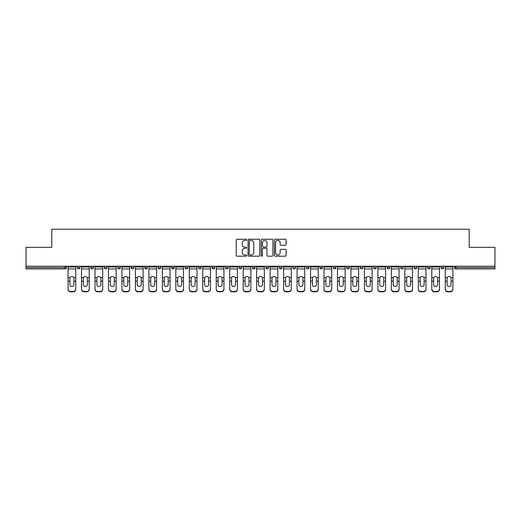 <?xml version="1.0" encoding="UTF-8"?>
<svg xmlns="http://www.w3.org/2000/svg" width="521" height="521" viewBox="0 0 521 521"><rect width="100%" height="100%" fill="white"/><g stroke="black" fill="none" stroke-linecap="round" stroke-linejoin="round"><path stroke-width="0.78" d="M246.687 239.836A0.593 0.593 0 0 0 246.088 239.243L237.088 239.243A0.847 0.847 0 0 0 236.234 240.09L236.234 255.349A0.847 0.847 0 0 0 237.088 256.195L246.088 256.195A0.593 0.593 0 0 0 246.687 255.603A0.593 0.593 0 0 0 246.088 255.01L244.922 255.01A2.709 2.709 0 0 1 242.213 252.294L242.213 251.024A2.709 2.709 0 0 1 244.922 248.315L246.088 248.315A0.593 0.593 0 0 0 246.687 247.722A0.593 0.593 0 0 0 246.088 247.123L244.922 247.123A2.709 2.709 0 0 1 242.213 244.414L242.213 243.144A2.709 2.709 0 0 1 244.922 240.428L246.088 240.428A0.593 0.593 0 0 0 246.687 239.836M285.274 245.222A0.847 0.847 0 0 0 286.12 244.369L286.12 240.09A0.847 0.847 0 0 0 285.274 239.243L275.27 239.243A0.847 0.847 0 0 0 274.424 240.09L274.424 255.349A0.847 0.847 0 0 0 275.27 256.195L285.274 256.195A0.847 0.847 0 0 0 286.12 255.349L286.12 250.178A0.847 0.847 0 0 0 285.274 249.331L280.988 249.331A0.847 0.847 0 0 0 280.142 250.178L280.142 252.744A2.266 2.266 0 0 1 277.875 255.01A2.266 2.266 0 0 1 275.609 252.744L275.609 242.695A2.266 2.266 0 0 1 277.875 240.428A2.266 2.266 0 0 1 280.142 242.695L280.142 244.369A0.847 0.847 0 0 0 280.988 245.222L285.274 245.222M26.05 266.244L26.05 247.332L51.781 247.332L51.781 229.194L469.219 229.194L469.219 247.332L494.95 247.332L494.95 266.244L26.05 266.244L26.05 267.625L65.171 267.625L65.171 266.244M259.758 240.09A0.847 0.847 0 0 0 258.911 239.243L248.908 239.243A0.847 0.847 0 0 0 248.061 240.09L248.061 255.349A0.847 0.847 0 0 0 248.908 256.195L258.911 256.195A0.847 0.847 0 0 0 259.758 255.349L259.758 240.09M262.089 239.243L272.092 239.243A0.847 0.847 0 0 1 272.939 240.09L272.939 255.349A0.847 0.847 0 0 1 272.092 256.195L267.814 256.195A0.847 0.847 0 0 1 266.96 255.349L266.96 249.162A0.847 0.847 0 0 0 266.114 248.315L263.274 248.315A0.847 0.847 0 0 0 262.428 249.162L262.428 255.603A0.593 0.593 0 0 1 261.835 256.195A0.593 0.593 0 0 1 261.242 255.603L261.242 240.09A0.847 0.847 0 0 1 262.089 239.243M66.467 266.244L66.467 267.625A1.296 1.296 0 0 1 65.171 268.921L26.05 268.921L26.05 267.625M494.95 266.244L494.95 268.921L455.829 268.921A1.296 1.296 0 0 1 454.533 267.625L454.533 266.244M77.342 266.244L77.342 267.625L77.342 266.244M65.171 268.921A1.296 1.296 0 0 0 66.467 267.625A1.296 1.296 0 0 1 65.171 268.921L65.171 267.625L66.467 267.625M78.638 268.921A1.296 1.296 0 0 1 77.342 267.625A1.296 1.296 0 0 0 78.638 268.921A1.296 1.296 0 0 0 79.934 267.625L79.934 266.244L79.934 267.625A1.296 1.296 0 0 1 78.638 268.921A1.296 1.296 0 0 1 77.342 267.625L79.934 267.625A1.296 1.296 0 0 1 78.638 268.921M90.817 266.244L90.817 267.625L90.817 266.244M93.409 266.244L93.409 267.625A1.296 1.296 0 0 1 92.113 268.921A1.296 1.296 0 0 1 90.817 267.625A1.296 1.296 0 0 0 92.113 268.921A1.296 1.296 0 0 0 93.409 267.625A1.296 1.296 0 0 1 92.113 268.921A1.296 1.296 0 0 1 90.817 267.625L93.409 267.625M104.285 266.244L104.285 267.625L104.285 266.244M106.877 266.244L106.877 267.625L106.877 266.244M117.759 267.625A1.296 1.296 0 0 0 119.055 268.921A1.296 1.296 0 0 0 120.351 267.625A1.296 1.296 0 0 1 119.055 268.921A1.296 1.296 0 0 0 120.351 267.625L120.351 266.244L120.351 267.625L117.759 267.625A1.296 1.296 0 0 0 119.055 268.921A1.296 1.296 0 0 1 117.759 267.625L117.759 266.244M131.227 267.625A1.296 1.296 0 0 0 132.523 268.921A1.296 1.296 0 0 0 133.819 267.625L133.819 266.244L133.819 267.625L131.227 267.625A1.296 1.296 0 0 0 132.523 268.921A1.296 1.296 0 0 1 131.227 267.625L131.227 266.244M147.293 266.244L147.293 267.625A1.296 1.296 0 0 1 145.997 268.921A1.296 1.296 0 0 1 144.701 267.625L144.701 266.244M159.465 268.921A1.296 1.296 0 0 0 160.761 267.625L160.761 266.244L160.761 267.625A1.296 1.296 0 0 1 159.465 268.921A1.296 1.296 0 0 1 158.169 267.625L158.169 266.244M171.643 266.244L171.643 267.625L171.643 266.244M174.235 266.244L174.235 267.625A1.296 1.296 0 0 1 172.939 268.921A1.296 1.296 0 0 1 171.643 267.625L174.235 267.625A1.296 1.296 0 0 1 172.939 268.921M187.703 266.244L187.703 267.625A1.296 1.296 0 0 1 186.407 268.921A1.296 1.296 0 0 1 185.111 267.625L185.111 266.244M199.882 268.921A1.296 1.296 0 0 0 201.178 267.625L201.178 266.244L201.178 267.625A1.296 1.296 0 0 1 199.882 268.921A1.296 1.296 0 0 1 198.586 267.625L198.586 266.244M214.645 266.244L214.645 267.625A1.296 1.296 0 0 1 213.35 268.921A1.296 1.296 0 0 1 212.054 267.625L212.054 266.244M225.528 266.244L225.528 267.625L225.528 266.244M228.12 266.244L228.12 267.625A1.296 1.296 0 0 1 226.824 268.921A1.296 1.296 0 0 1 225.528 267.625L228.12 267.625A1.296 1.296 0 0 1 226.824 268.921M241.588 266.244L241.588 267.625L238.996 267.625A1.296 1.296 0 0 0 240.292 268.921A1.296 1.296 0 0 1 238.996 267.625L238.996 266.244M253.766 268.921A1.296 1.296 0 0 0 255.062 267.625L255.062 266.244L255.062 267.625A1.296 1.296 0 0 1 253.766 268.921A1.296 1.296 0 0 1 252.47 267.625L252.47 266.244M268.53 266.244L268.53 267.625A1.296 1.296 0 0 1 267.234 268.921A1.296 1.296 0 0 1 265.938 267.625L265.938 266.244M279.412 266.244L279.412 267.625L279.412 266.244M282.004 266.244L282.004 267.625A1.296 1.296 0 0 1 280.708 268.921A1.296 1.296 0 0 1 279.412 267.625L282.004 267.625A1.296 1.296 0 0 1 280.708 268.921M295.472 266.244L295.472 267.625A1.296 1.296 0 0 1 294.176 268.921A1.296 1.296 0 0 1 292.88 267.625L292.88 266.244M306.355 267.625L308.946 267.625A1.296 1.296 0 0 1 307.65 268.921A1.296 1.296 0 0 0 308.946 267.625L308.946 266.244L308.946 267.625A1.296 1.296 0 0 1 307.65 268.921A1.296 1.296 0 0 1 306.355 267.625L306.355 266.244M322.414 266.244L322.414 267.625A1.296 1.296 0 0 1 321.118 268.921A1.296 1.296 0 0 1 319.822 267.625L319.822 266.244M333.297 266.244L333.297 267.625L333.297 266.244M335.889 266.244L335.889 267.625L335.889 266.244M346.765 266.244L346.765 267.625L346.765 266.244M349.357 266.244L349.357 267.625A1.296 1.296 0 0 1 348.061 268.921A1.296 1.296 0 0 1 346.765 267.625L349.357 267.625A1.296 1.296 0 0 1 348.061 268.921M360.239 266.244L360.239 267.625L360.239 266.244M362.831 266.244L362.831 267.625L362.831 266.244M373.707 266.244L373.707 267.625L373.707 266.244M376.299 266.244L376.299 267.625A1.296 1.296 0 0 1 375.003 268.921A1.296 1.296 0 0 1 373.707 267.625A1.296 1.296 0 0 0 375.003 268.921A1.296 1.296 0 0 0 376.299 267.625A1.296 1.296 0 0 1 375.003 268.921A1.296 1.296 0 0 1 373.707 267.625L376.299 267.625M389.773 266.244L389.773 267.625A1.296 1.296 0 0 1 388.477 268.921A1.296 1.296 0 0 1 387.181 267.625L387.181 266.244M403.241 266.244L403.241 267.625L400.649 267.625A1.296 1.296 0 0 0 401.945 268.921A1.296 1.296 0 0 1 400.649 267.625L400.649 266.244M416.715 266.244L416.715 267.625A1.296 1.296 0 0 1 415.419 268.921A1.296 1.296 0 0 1 414.123 267.625L414.123 266.244M427.591 266.244L427.591 267.625L427.591 266.244M430.183 266.244L430.183 267.625A1.296 1.296 0 0 1 428.887 268.921A1.296 1.296 0 0 1 427.591 267.625A1.296 1.296 0 0 0 428.887 268.921A1.296 1.296 0 0 1 427.591 267.625L430.183 267.625A1.296 1.296 0 0 1 428.887 268.921M443.658 266.244L443.658 267.625A1.296 1.296 0 0 1 442.362 268.921A1.296 1.296 0 0 1 441.066 267.625L441.066 266.244M105.581 268.921A1.296 1.296 0 0 1 104.285 267.625A1.296 1.296 0 0 0 105.581 268.921A1.296 1.296 0 0 0 106.877 267.625A1.296 1.296 0 0 1 105.581 268.921A1.296 1.296 0 0 1 104.285 267.625L106.877 267.625A1.296 1.296 0 0 1 105.581 268.921M240.292 268.921A1.296 1.296 0 0 0 241.588 267.625A1.296 1.296 0 0 1 240.292 268.921A1.296 1.296 0 0 1 238.996 267.625M334.593 268.921A1.296 1.296 0 0 1 333.297 267.625L335.889 267.625A1.296 1.296 0 0 1 334.593 268.921A1.296 1.296 0 0 0 335.889 267.625A1.296 1.296 0 0 1 334.593 268.921M361.535 268.921A1.296 1.296 0 0 1 360.239 267.625A1.296 1.296 0 0 0 361.535 268.921A1.296 1.296 0 0 0 362.831 267.625A1.296 1.296 0 0 1 361.535 268.921A1.296 1.296 0 0 1 360.239 267.625L362.831 267.625M401.945 268.921A1.296 1.296 0 0 0 403.241 267.625A1.296 1.296 0 0 1 401.945 268.921A1.296 1.296 0 0 1 400.649 267.625M455.829 266.244L455.829 268.921A1.296 1.296 0 0 1 454.533 267.625L494.95 267.625M249.839 240.428A0.593 0.593 0 0 0 249.246 241.021L249.246 254.417A0.593 0.593 0 0 0 249.839 255.01L251.07 255.01A2.709 2.709 0 0 0 253.786 252.294L253.786 243.144A2.709 2.709 0 0 0 251.07 240.428L249.839 240.428M266.96 242.74A2.266 2.266 0 0 0 264.694 240.474A2.266 2.266 0 0 0 262.428 242.74L262.428 246.277A0.847 0.847 0 0 0 263.274 247.123L266.114 247.123A0.847 0.847 0 0 0 266.96 246.277L266.96 242.74M73.891 278.396L73.891 281.158L75.747 281.158L75.747 266.244M68.062 281.522L68.062 289.35L68.062 277.634L70.075 277.634L69.918 278.396L70.075 277.634A1.986 1.902 0 0 1 73.735 277.634L75.747 277.634M75.747 281.522L75.747 289.35A2.592 2.449 180 0 1 73.155 291.806L73.155 291.441A2.592 2.449 0 0 0 75.747 288.986L75.747 281.158M73.891 284.661A1.986 1.876 180 0 1 71.905 286.537A1.986 1.876 180 0 1 69.918 284.661A1.986 1.876 180 0 0 71.905 286.537A1.986 1.876 180 0 0 73.891 284.661L73.891 281.158M69.918 284.661L69.918 278.396M68.062 288.986A2.592 2.449 0 0 0 70.654 291.441L70.654 291.806L73.155 291.806M70.654 291.806A2.592 2.449 180 0 1 68.062 289.35M70.654 291.441L73.155 291.441M68.062 277.634L68.062 266.244M75.747 288.986L75.747 289.35M87.359 278.396L87.359 281.158L89.215 281.158L89.215 266.244M81.53 281.522L81.53 289.35L81.53 277.634L83.549 277.634L83.386 278.396L83.549 277.634A1.986 1.902 0 0 1 87.202 277.634L89.215 277.634M89.215 281.522L89.215 289.35A2.592 2.449 180 0 1 86.629 291.806L86.629 291.441A2.592 2.449 0 0 0 89.215 288.986L89.215 281.158M87.359 284.661A1.986 1.876 180 0 1 85.372 286.537A1.986 1.876 180 0 1 83.386 284.661A1.986 1.876 180 0 0 85.372 286.537A1.986 1.876 180 0 0 87.359 284.661L87.359 281.158M100.833 278.396L100.833 281.158L102.689 281.158L102.689 266.244M95.004 281.522L95.004 289.35L95.004 277.634L97.017 277.634L96.86 278.396L97.017 277.634A1.986 1.902 0 0 1 100.677 277.634L102.689 277.634M102.689 281.522L102.689 289.35A2.592 2.449 180 0 1 100.097 291.806L100.097 291.441A2.592 2.449 0 0 0 102.689 288.986L102.689 281.158M100.833 284.661A1.986 1.876 180 0 1 98.847 286.537A1.986 1.876 180 0 1 96.86 284.661A1.986 1.876 180 0 0 98.847 286.537A1.986 1.876 180 0 0 100.833 284.661L100.833 281.158M114.301 278.396L114.301 281.158L116.157 281.158L116.157 266.244M108.472 281.522L108.472 289.35L108.472 277.634L110.491 277.634L110.328 278.396L110.491 277.634A1.986 1.902 0 0 1 114.145 277.634L116.157 277.634M116.157 281.522L116.157 289.35A2.592 2.449 180 0 1 113.571 291.806L113.571 291.441A2.592 2.449 0 0 0 116.157 288.986L116.157 281.158M114.301 284.661A1.986 1.876 180 0 1 112.315 286.537A1.986 1.876 180 0 1 110.328 284.661A1.986 1.876 180 0 0 112.315 286.537A1.986 1.876 180 0 0 114.301 284.661L114.301 281.158M127.775 278.396L127.775 281.158L129.631 281.158L129.631 266.244M121.947 281.522L121.947 289.35L121.947 277.634L123.959 277.634L123.803 278.396L123.959 277.634A1.986 1.902 0 0 1 127.619 277.634L129.631 277.634M129.631 281.522L129.631 289.35A2.592 2.449 180 0 1 127.039 291.806L127.039 291.441A2.592 2.449 0 0 0 129.631 288.986L129.631 281.158M127.775 284.661A1.986 1.876 180 0 1 125.789 286.537A1.986 1.876 180 0 1 123.803 284.661A1.986 1.876 180 0 0 125.789 286.537A1.986 1.876 180 0 0 127.775 284.661L127.775 281.158M141.243 278.396L141.243 281.158L143.099 281.158L143.099 266.244M135.414 281.522L135.414 289.35L135.414 277.634L137.433 277.634L137.27 278.396L137.433 277.634A1.986 1.902 0 0 1 141.087 277.634L143.099 277.634M143.099 281.522L143.099 289.35A2.592 2.449 180 0 1 140.514 291.806L140.514 291.441A2.592 2.449 0 0 0 143.099 288.986L143.099 281.158M141.243 284.661A1.986 1.876 180 0 1 139.257 286.537A1.986 1.876 180 0 1 137.27 284.661A1.986 1.876 180 0 0 139.257 286.537A1.986 1.876 180 0 0 141.243 284.661L141.243 281.158M83.386 284.661L83.386 278.396M81.53 288.986A2.592 2.449 0 0 0 84.122 291.441L84.122 291.806L86.629 291.806M84.122 291.806A2.592 2.449 180 0 1 81.53 289.35M84.122 291.441L86.629 291.441M81.53 277.634L81.53 266.244M89.215 288.986L89.215 289.35M96.86 284.661L96.86 278.396M95.004 288.986A2.592 2.449 0 0 0 97.596 291.441L97.596 291.806L100.097 291.806M97.596 291.806A2.592 2.449 180 0 1 95.004 289.35M97.596 291.441L100.097 291.441M95.004 277.634L95.004 266.244M102.689 288.986L102.689 289.35M110.328 284.661L110.328 278.396M108.472 288.986A2.592 2.449 0 0 0 111.064 291.441L111.064 291.806L113.571 291.806M111.064 291.806A2.592 2.449 180 0 1 108.472 289.35M111.064 291.441L113.571 291.441M108.472 277.634L108.472 266.244M116.157 288.986L116.157 289.35M123.803 284.661L123.803 278.396M121.947 288.986A2.592 2.449 0 0 0 124.539 291.441L124.539 291.806L127.039 291.806M124.539 291.806A2.592 2.449 180 0 1 121.947 289.35M124.539 291.441L127.039 291.441M121.947 277.634L121.947 266.244M129.631 288.986L129.631 289.35M137.27 284.661L137.27 278.396M135.414 288.986A2.592 2.449 0 0 0 138.006 291.441L138.006 291.806L140.514 291.806M138.006 291.806A2.592 2.449 180 0 1 135.414 289.35M138.006 291.441L140.514 291.441M135.414 277.634L135.414 266.244M143.099 288.986L143.099 289.35M154.717 278.396L154.717 281.158L156.574 281.158L156.574 266.244M148.889 281.522L148.889 289.35L148.889 277.634L150.901 277.634L150.745 278.396L150.901 277.634A1.986 1.902 0 0 1 154.561 277.634L156.574 277.634M156.574 281.522L156.574 289.35A2.592 2.449 180 0 1 153.982 291.806L153.982 291.441A2.592 2.449 0 0 0 156.574 288.986L156.574 281.158M154.717 284.661A1.986 1.876 180 0 1 152.731 286.537A1.986 1.876 180 0 1 150.745 284.661A1.986 1.876 180 0 0 152.731 286.537A1.986 1.876 180 0 0 154.717 284.661L154.717 281.158M150.745 284.661L150.745 278.396M148.889 288.986A2.592 2.449 0 0 0 151.481 291.441L151.481 291.806L153.982 291.806M151.481 291.806A2.592 2.449 180 0 1 148.889 289.35M151.481 291.441L153.982 291.441M148.889 277.634L148.889 266.244M156.574 288.986L156.574 289.35M168.185 278.396L168.185 281.158L170.041 281.158L170.041 266.244M162.357 281.522L162.357 289.35L162.357 277.634L164.376 277.634L164.213 278.396L164.376 277.634A1.986 1.902 0 0 1 168.029 277.634L170.041 277.634M170.041 281.522L170.041 289.35A2.592 2.449 180 0 1 167.456 291.806L167.456 291.441A2.592 2.449 0 0 0 170.041 288.986L170.041 281.158M168.185 284.661A1.986 1.876 180 0 1 166.199 286.537A1.986 1.876 180 0 1 164.213 284.661A1.986 1.876 180 0 0 166.199 286.537A1.986 1.876 180 0 0 168.185 284.661L168.185 281.158M164.213 284.661L164.213 278.396M162.357 288.986A2.592 2.449 0 0 0 164.949 291.441L164.949 291.806L167.456 291.806M164.949 291.806A2.592 2.449 180 0 1 162.357 289.35M164.949 291.441L167.456 291.441M162.357 277.634L162.357 266.244M170.041 288.986L170.041 289.35M181.66 278.396L181.66 281.158L183.516 281.158L183.516 266.244M183.516 281.522L183.516 289.35A2.592 2.449 180 0 1 180.924 291.806L180.924 291.441L178.423 291.441A2.592 2.449 0 0 1 175.831 288.986L175.831 277.634L177.843 277.634L177.687 278.396L177.843 277.634A1.986 1.902 0 0 1 181.503 277.634L183.516 277.634M177.687 281.522L177.687 284.661A1.986 1.876 180 0 0 179.673 286.537A1.986 1.876 180 0 1 177.687 284.661L177.687 278.396M178.423 291.441L178.423 291.806L180.924 291.806M178.423 291.806A2.592 2.449 180 0 1 175.831 289.35M180.924 291.441A2.592 2.449 0 0 0 183.516 288.986L183.516 281.158M179.673 286.537A1.986 1.876 180 0 0 181.66 284.661L181.66 281.158M175.831 277.634L175.831 266.244M183.516 288.986L183.516 289.35M195.128 278.396L195.128 281.158L196.99 281.158L196.99 266.244M189.299 281.522L189.299 289.35L189.299 277.634L191.318 277.634L191.155 278.396L191.318 277.634A1.986 1.902 0 0 1 194.971 277.634L196.99 277.634M196.99 281.522L196.99 289.35A2.592 2.449 180 0 1 194.398 291.806L194.398 291.441A2.592 2.449 0 0 0 196.99 288.986L196.99 281.158M195.128 284.661A1.986 1.876 180 0 1 193.141 286.537A1.986 1.876 180 0 1 191.155 284.661A1.986 1.876 180 0 0 193.141 286.537A1.986 1.876 180 0 0 195.128 284.661L195.128 281.158M191.155 284.661L191.155 278.396M189.299 288.986A2.592 2.449 0 0 0 191.891 291.441L191.891 291.806L194.398 291.806M191.891 291.806A2.592 2.449 180 0 1 189.299 289.35M191.891 291.441L194.398 291.441M189.299 277.634L189.299 266.244M196.99 288.986L196.99 289.35M208.602 278.396L208.602 281.158L210.458 281.158L210.458 266.244M202.773 281.522L202.773 289.35L202.773 277.634L204.786 277.634L204.629 278.396L204.786 277.634A1.986 1.902 0 0 1 208.446 277.634L210.458 277.634M210.458 281.522L210.458 289.35A2.592 2.449 180 0 1 207.866 291.806L207.866 291.441A2.592 2.449 0 0 0 210.458 288.986L210.458 281.158M208.602 284.661A1.986 1.876 180 0 1 206.616 286.537A1.986 1.876 180 0 1 204.629 284.661A1.986 1.876 180 0 0 206.616 286.537A1.986 1.876 180 0 0 208.602 284.661L208.602 281.158M204.629 284.661L204.629 278.396M202.773 288.986A2.592 2.449 0 0 0 205.365 291.441L205.365 291.806L207.866 291.806M205.365 291.806A2.592 2.449 180 0 1 202.773 289.35M205.365 291.441L207.866 291.441M202.773 277.634L202.773 266.244M210.458 288.986L210.458 289.35M222.07 278.396L222.07 281.158L223.932 281.158L223.932 266.244M216.241 281.522L216.241 289.35L216.241 277.634L218.26 277.634L218.104 278.396L218.26 277.634A1.986 1.902 0 0 1 221.913 277.634L223.932 277.634M223.932 281.522L223.932 289.35A2.592 2.449 180 0 1 221.34 291.806L221.34 291.441A2.592 2.449 0 0 0 223.932 288.986L223.932 281.158M222.07 284.661A1.986 1.876 180 0 1 220.083 286.537A1.986 1.876 180 0 1 218.104 284.661A1.986 1.876 180 0 0 220.083 286.537A1.986 1.876 180 0 0 222.07 284.661L222.07 281.158M218.104 284.661L218.104 278.396M216.241 288.986A2.592 2.449 0 0 0 218.833 291.441L218.833 291.806L221.34 291.806M218.833 291.806A2.592 2.449 180 0 1 216.241 289.35M218.833 291.441L221.34 291.441M216.241 277.634L216.241 266.244M223.932 288.986L223.932 289.35M235.544 278.396L235.544 281.158L237.4 281.158L237.4 266.244M229.715 281.522L229.715 289.35L229.715 277.634L231.728 277.634L231.571 278.396L231.728 277.634A1.986 1.902 0 0 1 235.388 277.634L237.4 277.634M237.4 281.522L237.4 289.35A2.592 2.449 180 0 1 234.808 291.806L234.808 291.441A2.592 2.449 0 0 0 237.4 288.986L237.4 281.158M235.544 284.661A1.986 1.876 180 0 1 233.558 286.537A1.986 1.876 180 0 1 231.571 284.661A1.986 1.876 180 0 0 233.558 286.537A1.986 1.876 180 0 0 235.544 284.661L235.544 281.158M231.571 284.661L231.571 278.396M229.715 288.986A2.592 2.449 0 0 0 232.307 291.441L232.307 291.806L234.808 291.806M232.307 291.806A2.592 2.449 180 0 1 229.715 289.35M232.307 291.441L234.808 291.441M229.715 277.634L229.715 266.244M237.4 288.986L237.4 289.35M249.012 278.396L249.012 281.158L250.875 281.158L250.875 266.244M243.183 281.522L243.183 289.35L243.183 277.634L245.202 277.634L245.046 278.396L245.202 277.634A1.986 1.902 0 0 1 248.856 277.634L250.875 277.634M250.875 281.522L250.875 289.35A2.592 2.449 180 0 1 248.283 291.806L248.283 291.441A2.592 2.449 0 0 0 250.875 288.986L250.875 281.158M249.012 284.661A1.986 1.876 180 0 1 247.026 286.537A1.986 1.876 180 0 1 245.046 284.661A1.986 1.876 180 0 0 247.026 286.537A1.986 1.876 180 0 0 249.012 284.661L249.012 281.158M245.046 284.661L245.046 278.396M243.183 288.986A2.592 2.449 0 0 0 245.775 291.441L245.775 291.806L248.283 291.806M245.775 291.806A2.592 2.449 180 0 1 243.183 289.35M245.775 291.441L248.283 291.441M243.183 277.634L243.183 266.244M250.875 288.986L250.875 289.35M262.486 278.396L262.486 281.158L264.342 281.158L264.342 266.244M264.342 281.522L264.342 289.35A2.592 2.449 180 0 1 261.75 291.806L261.75 291.441L259.25 291.441A2.592 2.449 0 0 1 256.658 288.986L256.658 277.634L258.67 277.634L258.514 278.396L258.67 277.634A1.986 1.902 0 0 1 262.33 277.634L264.342 277.634M258.514 281.522L258.514 284.661A1.986 1.876 180 0 0 260.5 286.537A1.986 1.876 180 0 1 258.514 284.661L258.514 278.396M259.25 291.441L259.25 291.806L261.75 291.806M259.25 291.806A2.592 2.449 180 0 1 256.658 289.35M261.75 291.441A2.592 2.449 0 0 0 264.342 288.986L264.342 281.158M260.5 286.537A1.986 1.876 180 0 0 262.486 284.661L262.486 281.158M256.658 277.634L256.658 266.244M264.342 288.986L264.342 289.35M275.954 278.396L275.954 281.158L277.817 281.158L277.817 266.244M270.125 281.522L270.125 289.35L270.125 277.634L272.144 277.634L271.988 278.396L272.144 277.634A1.986 1.902 0 0 1 275.798 277.634L277.817 277.634M277.817 281.522L277.817 289.35A2.592 2.449 180 0 1 275.225 291.806L275.225 291.441A2.592 2.449 0 0 0 277.817 288.986L277.817 281.158M275.954 284.661A1.986 1.876 180 0 1 273.974 286.537A1.986 1.876 180 0 1 271.988 284.661A1.986 1.876 180 0 0 273.974 286.537A1.986 1.876 180 0 0 275.954 284.661L275.954 281.158M271.988 284.661L271.988 278.396M270.125 288.986A2.592 2.449 0 0 0 272.717 291.441L272.717 291.806L275.225 291.806M272.717 291.806A2.592 2.449 180 0 1 270.125 289.35M272.717 291.441L275.225 291.441M270.125 277.634L270.125 266.244M277.817 288.986L277.817 289.35M289.429 278.396L289.429 281.158L291.285 281.158L291.285 266.244M283.6 281.522L283.6 289.35L283.6 277.634L285.612 277.634L285.456 278.396L285.612 277.634A1.986 1.902 0 0 1 289.272 277.634L291.285 277.634M291.285 281.522L291.285 289.35A2.592 2.449 180 0 1 288.693 291.806L288.693 291.441A2.592 2.449 0 0 0 291.285 288.986L291.285 281.158M289.429 284.661A1.986 1.876 180 0 1 287.442 286.537A1.986 1.876 180 0 1 285.456 284.661A1.986 1.876 180 0 0 287.442 286.537A1.986 1.876 180 0 0 289.429 284.661L289.429 281.158M285.456 284.661L285.456 278.396M283.6 288.986A2.592 2.449 0 0 0 286.192 291.441L286.192 291.806L288.693 291.806M286.192 291.806A2.592 2.449 180 0 1 283.6 289.35M286.192 291.441L288.693 291.441M283.6 277.634L283.6 266.244M291.285 288.986L291.285 289.35M302.896 278.396L302.896 281.158L304.759 281.158L304.759 266.244M297.068 281.522L297.068 289.35L297.068 277.634L299.087 277.634L298.93 278.396L299.087 277.634A1.986 1.902 0 0 1 302.74 277.634L304.759 277.634M304.759 281.522L304.759 289.35A2.592 2.449 180 0 1 302.167 291.806L302.167 291.441A2.592 2.449 0 0 0 304.759 288.986L304.759 281.158M302.896 284.661A1.986 1.876 180 0 1 300.917 286.537A1.986 1.876 180 0 1 298.93 284.661A1.986 1.876 180 0 0 300.917 286.537A1.986 1.876 180 0 0 302.896 284.661L302.896 281.158M298.93 284.661L298.93 278.396M297.068 288.986A2.592 2.449 0 0 0 299.66 291.441L299.66 291.806L302.167 291.806M299.66 291.806A2.592 2.449 180 0 1 297.068 289.35M299.66 291.441L302.167 291.441M297.068 277.634L297.068 266.244M304.759 288.986L304.759 289.35M316.371 278.396L316.371 281.158L318.227 281.158L318.227 266.244M318.227 281.522L318.227 289.35A2.592 2.449 180 0 1 315.635 291.806L315.635 291.441L313.134 291.441A2.592 2.449 0 0 1 310.542 288.986L310.542 277.634L312.554 277.634L312.398 278.396L312.554 277.634A1.986 1.902 0 0 1 316.214 277.634L318.227 277.634M312.398 281.522L312.398 284.661A1.986 1.876 180 0 0 314.384 286.537A1.986 1.876 180 0 1 312.398 284.661L312.398 278.396M313.134 291.441L313.134 291.806L315.635 291.806M313.134 291.806A2.592 2.449 180 0 1 310.542 289.35M315.635 291.441A2.592 2.449 0 0 0 318.227 288.986L318.227 281.158M314.384 286.537A1.986 1.876 180 0 0 316.371 284.661L316.371 281.158M310.542 277.634L310.542 266.244M318.227 288.986L318.227 289.35M329.845 278.396L329.845 281.158L331.701 281.158L331.701 266.244M331.701 281.522L331.701 289.35A2.592 2.449 180 0 1 329.109 291.806L329.109 291.441L326.602 291.441A2.592 2.449 0 0 1 324.01 288.986L324.01 277.634L326.029 277.634L325.872 278.396L326.029 277.634A1.986 1.902 0 0 1 329.682 277.634L331.701 277.634M325.872 281.522L325.872 284.661A1.986 1.876 180 0 0 327.859 286.537A1.986 1.876 180 0 1 325.872 284.661L325.872 278.396M326.602 291.441L326.602 291.806L329.109 291.806M326.602 291.806A2.592 2.449 180 0 1 324.01 289.35M329.109 291.441A2.592 2.449 0 0 0 331.701 288.986L331.701 281.158M327.859 286.537A1.986 1.876 180 0 0 329.845 284.661L329.845 281.158M324.01 277.634L324.01 266.244M331.701 288.986L331.701 289.35M343.313 278.396L343.313 281.158L345.169 281.158L345.169 266.244M337.484 288.986A2.592 2.449 0 0 0 340.076 291.441L340.076 291.806A2.592 2.449 180 0 1 337.484 289.35L337.484 277.634L339.497 277.634L339.34 278.396L339.497 277.634A1.986 1.902 0 0 1 343.157 277.634L345.169 277.634M345.169 281.522L345.169 289.35A2.592 2.449 180 0 1 342.577 291.806L342.577 291.441A2.592 2.449 0 0 0 345.169 288.986L345.169 281.158M339.34 281.522L339.34 284.661A1.986 1.876 180 0 0 341.327 286.537A1.986 1.876 180 0 1 339.34 284.661L339.34 278.396M340.076 291.806L342.577 291.806M340.076 291.441L342.577 291.441M341.327 286.537A1.986 1.876 180 0 0 343.313 284.661L343.313 281.158M337.484 277.634L337.484 266.244M345.169 288.986L345.169 289.35M356.787 278.396L356.787 281.158L358.643 281.158L358.643 266.244M350.959 288.986A2.592 2.449 0 0 0 353.544 291.441L353.544 291.806A2.592 2.449 180 0 1 350.959 289.35L350.959 277.634L352.971 277.634L352.815 278.396L352.971 277.634A1.986 1.902 0 0 1 356.625 277.634L358.643 277.634M358.643 281.522L358.643 289.35A2.592 2.449 180 0 1 356.051 291.806L356.051 291.441A2.592 2.449 0 0 0 358.643 288.986L358.643 281.158M352.815 281.522L352.815 284.661A1.986 1.876 180 0 0 354.801 286.537A1.986 1.876 180 0 1 352.815 284.661L352.815 278.396M353.544 291.806L356.051 291.806M353.544 291.441L356.051 291.441M354.801 286.537A1.986 1.876 180 0 0 356.787 284.661L356.787 281.158M350.959 277.634L350.959 266.244M358.643 288.986L358.643 289.35M370.255 278.396L370.255 281.158L372.111 281.158L372.111 266.244M364.426 281.522L364.426 289.35L364.426 277.634L366.439 277.634L366.283 278.396L366.439 277.634A1.986 1.902 0 0 1 370.099 277.634L372.111 277.634M372.111 281.522L372.111 289.35A2.592 2.449 180 0 1 369.519 291.806L369.519 291.441A2.592 2.449 0 0 0 372.111 288.986L372.111 281.158M370.255 284.661A1.986 1.876 180 0 1 368.269 286.537A1.986 1.876 180 0 1 366.283 284.661A1.986 1.876 180 0 0 368.269 286.537A1.986 1.876 180 0 0 370.255 284.661L370.255 281.158M366.283 284.661L366.283 278.396M364.426 288.986A2.592 2.449 0 0 0 367.018 291.441L367.018 291.806L369.519 291.806M367.018 291.806A2.592 2.449 180 0 1 364.426 289.35M367.018 291.441L369.519 291.441M364.426 277.634L364.426 266.244M372.111 288.986L372.111 289.35M383.73 278.396L383.73 281.158L385.586 281.158L385.586 266.244M377.901 281.522L377.901 289.35L377.901 277.634L379.913 277.634L379.757 278.396L379.913 277.634A1.986 1.902 0 0 1 383.567 277.634L385.586 277.634M385.586 281.522L385.586 289.35A2.592 2.449 180 0 1 382.994 291.806L382.994 291.441A2.592 2.449 0 0 0 385.586 288.986L385.586 281.158M383.73 284.661A1.986 1.876 180 0 1 381.743 286.537A1.986 1.876 180 0 1 379.757 284.661A1.986 1.876 180 0 0 381.743 286.537A1.986 1.876 180 0 0 383.73 284.661L383.73 281.158M379.757 284.661L379.757 278.396M377.901 288.986A2.592 2.449 0 0 0 380.486 291.441L380.486 291.806L382.994 291.806M380.486 291.806A2.592 2.449 180 0 1 377.901 289.35M380.486 291.441L382.994 291.441M377.901 277.634L377.901 266.244M385.586 288.986L385.586 289.35M397.197 278.396L397.197 281.158L399.053 281.158L399.053 266.244M391.369 281.522L391.369 289.35L391.369 277.634L393.381 277.634L393.225 278.396L393.381 277.634A1.986 1.902 0 0 1 397.041 277.634L399.053 277.634M399.053 281.522L399.053 289.35A2.592 2.449 180 0 1 396.461 291.806L396.461 291.441A2.592 2.449 0 0 0 399.053 288.986L399.053 281.158M397.197 284.661A1.986 1.876 180 0 1 395.211 286.537A1.986 1.876 180 0 1 393.225 284.661A1.986 1.876 180 0 0 395.211 286.537A1.986 1.876 180 0 0 397.197 284.661L397.197 281.158M393.225 284.661L393.225 278.396M391.369 288.986A2.592 2.449 0 0 0 393.961 291.441L393.961 291.806L396.461 291.806M393.961 291.806A2.592 2.449 180 0 1 391.369 289.35M393.961 291.441L396.461 291.441M391.369 277.634L391.369 266.244M399.053 288.986L399.053 289.35M410.672 278.396L410.672 281.158L412.528 281.158L412.528 266.244M404.843 281.522L404.843 289.35L404.843 277.634L406.855 277.634L406.699 278.396L406.855 277.634A1.986 1.902 0 0 1 410.509 277.634L412.528 277.634M412.528 281.522L412.528 289.35A2.592 2.449 180 0 1 409.936 291.806L409.936 291.441A2.592 2.449 0 0 0 412.528 288.986L412.528 281.158M410.672 284.661A1.986 1.876 180 0 1 408.685 286.537A1.986 1.876 180 0 1 406.699 284.661A1.986 1.876 180 0 0 408.685 286.537A1.986 1.876 180 0 0 410.672 284.661L410.672 281.158M406.699 284.661L406.699 278.396M404.843 288.986A2.592 2.449 0 0 0 407.429 291.441L407.429 291.806L409.936 291.806M407.429 291.806A2.592 2.449 180 0 1 404.843 289.35M407.429 291.441L409.936 291.441M404.843 277.634L404.843 266.244M412.528 288.986L412.528 289.35M424.14 278.396L424.14 281.158L425.996 281.158L425.996 266.244M418.311 281.522L418.311 289.35L418.311 277.634L420.323 277.634L420.167 278.396L420.323 277.634A1.986 1.902 0 0 1 423.983 277.634L425.996 277.634M425.996 281.522L425.996 289.35A2.592 2.449 180 0 1 423.404 291.806L423.404 291.441A2.592 2.449 0 0 0 425.996 288.986L425.996 281.158M424.14 284.661A1.986 1.876 180 0 1 422.153 286.537A1.986 1.876 180 0 1 420.167 284.661A1.986 1.876 180 0 0 422.153 286.537A1.986 1.876 180 0 0 424.14 284.661L424.14 281.158M420.167 284.661L420.167 278.396M418.311 288.986A2.592 2.449 0 0 0 420.903 291.441L420.903 291.806L423.404 291.806M420.903 291.806A2.592 2.449 180 0 1 418.311 289.35M420.903 291.441L423.404 291.441M418.311 277.634L418.311 266.244M425.996 288.986L425.996 289.35M437.614 278.396L437.614 281.158L439.47 281.158L439.47 266.244M431.785 288.986A2.592 2.449 0 0 0 434.371 291.441L434.371 291.806A2.592 2.449 180 0 1 431.785 289.35L431.785 277.634L433.798 277.634L433.641 278.396L433.798 277.634A1.986 1.902 0 0 1 437.451 277.634L439.47 277.634M439.47 281.522L439.47 289.35A2.592 2.449 180 0 1 436.878 291.806L436.878 291.441A2.592 2.449 0 0 0 439.47 288.986L439.47 281.158M433.641 281.522L433.641 284.661A1.986 1.876 180 0 0 435.628 286.537A1.986 1.876 180 0 1 433.641 284.661L433.641 278.396M434.371 291.806L436.878 291.806M434.371 291.441L436.878 291.441M435.628 286.537A1.986 1.876 180 0 0 437.614 284.661L437.614 281.158M431.785 277.634L431.785 266.244M439.47 288.986L439.47 289.35M451.082 278.396L451.082 281.158L452.938 281.158L452.938 266.244M445.253 288.986A2.592 2.449 0 0 0 447.845 291.441L447.845 291.806A2.592 2.449 180 0 1 445.253 289.35L445.253 277.634L447.265 277.634L447.109 278.396L447.265 277.634A1.986 1.902 0 0 1 450.925 277.634L452.938 277.634M452.938 281.522L452.938 289.35A2.592 2.449 180 0 1 450.346 291.806L450.346 291.441A2.592 2.449 0 0 0 452.938 288.986L452.938 281.158M447.109 281.522L447.109 284.661A1.986 1.876 180 0 0 449.095 286.537A1.986 1.876 180 0 1 447.109 284.661L447.109 278.396M447.845 291.806L450.346 291.806M447.845 291.441L450.346 291.441M449.095 286.537A1.986 1.876 180 0 0 451.082 284.661L451.082 281.158M445.253 277.634L445.253 266.244M452.938 288.986L452.938 289.35M132.523 268.921A1.296 1.296 0 0 0 133.819 267.625M145.997 268.921A1.296 1.296 0 0 0 147.293 267.625L144.701 267.625M160.761 267.625L158.169 267.625M186.407 268.921A1.296 1.296 0 0 0 187.703 267.625L185.111 267.625M201.178 267.625L198.586 267.625M213.35 268.921A1.296 1.296 0 0 0 214.645 267.625L212.054 267.625M255.062 267.625L252.47 267.625M267.234 268.921A1.296 1.296 0 0 0 268.53 267.625L265.938 267.625M294.176 268.921A1.296 1.296 0 0 0 295.472 267.625L292.88 267.625M321.118 268.921A1.296 1.296 0 0 0 322.414 267.625L319.822 267.625M388.477 268.921A1.296 1.296 0 0 0 389.773 267.625L387.181 267.625M415.419 268.921A1.296 1.296 0 0 0 416.715 267.625L414.123 267.625M442.362 268.921A1.296 1.296 0 0 0 443.658 267.625L441.066 267.625M455.829 268.921A1.296 1.296 0 0 1 454.533 267.625M68.062 281.158L69.918 281.158M68.062 268.921L75.747 268.921M68.062 266.954L75.747 266.954M81.53 281.158L83.386 281.158M81.53 268.921L89.215 268.921M81.53 266.954L89.215 266.954M95.004 281.158L96.86 281.158M95.004 268.921L102.689 268.921M95.004 266.954L102.689 266.954M108.472 281.158L110.328 281.158M108.472 268.921L116.157 268.921M108.472 266.954L116.157 266.954M121.947 281.158L123.803 281.158M121.947 268.921L129.631 268.921M121.947 266.954L129.631 266.954M135.414 281.158L137.27 281.158M135.414 268.921L143.099 268.921M135.414 266.954L143.099 266.954M148.889 281.158L150.745 281.158M148.889 268.921L156.574 268.921M148.889 266.954L156.574 266.954M162.357 281.158L164.213 281.158M162.357 268.921L170.041 268.921M162.357 266.954L170.041 266.954M175.831 281.158L177.687 281.158M175.831 268.921L183.516 268.921M175.831 266.954L183.516 266.954M189.299 281.158L191.155 281.158M189.299 268.921L196.99 268.921M189.299 266.954L196.99 266.954M202.773 281.158L204.629 281.158M202.773 268.921L210.458 268.921M202.773 266.954L210.458 266.954M216.241 281.158L218.104 281.158M216.241 268.921L223.932 268.921M216.241 266.954L223.932 266.954M229.715 281.158L231.571 281.158M229.715 268.921L237.4 268.921M229.715 266.954L237.4 266.954M243.183 281.158L245.046 281.158M243.183 268.921L250.875 268.921M243.183 266.954L250.875 266.954M256.658 281.158L258.514 281.158M256.658 268.921L264.342 268.921M256.658 266.954L264.342 266.954M270.125 281.158L271.988 281.158M270.125 268.921L277.817 268.921M270.125 266.954L277.817 266.954M283.6 281.158L285.456 281.158M283.6 268.921L291.285 268.921M283.6 266.954L291.285 266.954M297.068 281.158L298.93 281.158M297.068 268.921L304.759 268.921M297.068 266.954L304.759 266.954M310.542 281.158L312.398 281.158M310.542 268.921L318.227 268.921M310.542 266.954L318.227 266.954M324.01 281.158L325.872 281.158M324.01 268.921L331.701 268.921M324.01 266.954L331.701 266.954M337.484 281.158L339.34 281.158M337.484 268.921L345.169 268.921M337.484 266.954L345.169 266.954M350.959 281.158L352.815 281.158M350.959 268.921L358.643 268.921M350.959 266.954L358.643 266.954M364.426 281.158L366.283 281.158M364.426 268.921L372.111 268.921M364.426 266.954L372.111 266.954M377.901 281.158L379.757 281.158M377.901 268.921L385.586 268.921M377.901 266.954L385.586 266.954M391.369 281.158L393.225 281.158M391.369 268.921L399.053 268.921M391.369 266.954L399.053 266.954M404.843 281.158L406.699 281.158M404.843 268.921L412.528 268.921M404.843 266.954L412.528 266.954M418.311 281.158L420.167 281.158M418.311 268.921L425.996 268.921M418.311 266.954L425.996 266.954M431.785 281.158L433.641 281.158M431.785 268.921L439.47 268.921M431.785 266.954L439.47 266.954M445.253 281.158L447.109 281.158M445.253 268.921L452.938 268.921M445.253 266.954L452.938 266.954"/></g></svg>
